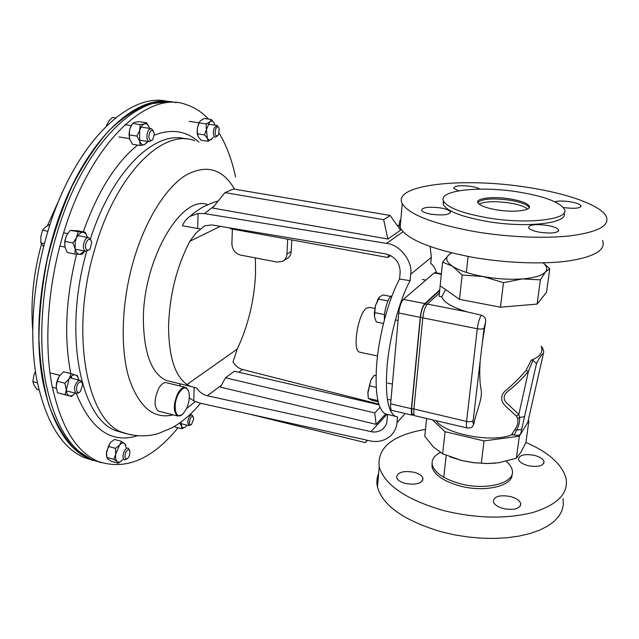 <?xml version="1.0" encoding="UTF-8"?>
<svg xmlns="http://www.w3.org/2000/svg" width="639" height="639" viewBox="0 0 639 639"><rect width="100%" height="100%" fill="white"/><g stroke="black" fill="none" stroke-linecap="round" stroke-linejoin="round"><path stroke-width="0.96" d="M510.449 496.535C516.328 498.164 519.763 500.537 520.745 503.628C520.122 508.812 514.371 510.465 503.5 508.596C497.653 506.935 494.259 504.586 493.316 501.551C493.955 496.359 499.666 494.69 510.449 496.535M534.212 455.319C539.867 456.805 543.15 458.914 544.045 461.662C543.422 465.999 538.15 467.341 528.229 465.695C522.606 464.186 519.363 462.085 518.501 459.393C519.14 455.048 524.371 453.69 534.212 455.319M414.04 472.269C419.112 473.651 422.067 475.672 422.922 478.331C422.171 483.515 416.316 485.225 405.342 483.451C400.31 482.046 397.386 480.041 396.555 477.437C397.338 472.237 403.161 470.512 414.04 472.269M432.052 463.107L432.052 467.125C434.552 475.168 443.953 481.471 460.264 486.031C485.145 492.725 513.101 485.912 512.103 474.042M440.423 452.508C434.033 455.703 431.317 459.84 432.291 464.92C434.792 472.94 444.201 479.226 460.519 483.779C487.022 490.92 516.096 482.685 512.198 469.953C511.527 466.981 509.547 464.098 506.248 461.294M378.655 473.411C376.794 477.7 376.395 482.245 377.457 487.03C382.801 505.681 404.072 520.609 441.277 531.8L454.281 534.811L467.644 536.952L481.079 538.174L494.29 538.437L506.975 537.75L518.86 536.129L529.699 533.621L539.276 530.298L547.407 526.232L553.949 521.536L558.821 516.32L561.961 510.697L563.366 504.786L563.047 498.708M425.486 429.36C392.506 435.127 377.082 447.635 379.223 466.885C384.654 485.049 406.124 499.618 443.642 510.601C476.311 518.525 506 519.18 532.71 512.558C557.328 504.874 568.462 493.572 566.114 478.643C562.344 464.577 548.949 452.5 525.937 442.412M563.247 207.483L564.133 207.627C575.012 208.913 580.635 208.29 580.995 205.75C579.829 204.113 576.122 202.763 569.892 201.716C563.374 200.798 558.342 200.814 554.804 201.756M540.107 232.308C552.128 233.762 558.294 232.955 558.622 229.88C557.328 228.003 553.422 226.486 546.896 225.335C535.011 223.898 528.892 224.712 528.525 227.78C529.747 229.625 533.613 231.126 540.107 232.308M431.477 214.257C443.538 215.647 449.84 214.824 450.391 211.773C449.321 210.175 445.99 208.889 440.407 207.907C428.473 206.533 422.211 207.363 421.612 210.415C422.635 211.98 425.917 213.258 431.477 214.257M479.697 189.112C478.068 187.97 475.089 187.043 470.759 186.34C459.944 185.118 454.249 185.773 453.666 188.289L458.682 190.821M477.796 202.467C482.149 198.769 492.821 198.01 509.802 200.191C520.553 202.012 526.967 204.392 529.036 207.348L529.18 207.707M496.791 209.872C513.908 212.787 532.175 210.527 529.204 206.038C527.135 203.098 520.713 200.718 509.962 198.905C493.236 196.125 475.12 198.234 477.94 202.811C479.849 205.646 486.127 208.002 496.791 209.872M474.753 231.622C433.09 223.858 408.92 214.528 402.243 203.633C391.899 184.583 463.259 177.011 527.343 187.339C566.689 193.242 600.748 205.063 606.219 216.469C609.941 225.391 598.639 231.765 572.32 235.591C546.385 238.818 508.181 237.285 474.753 231.622M602.561 240.352C606.155 249.865 594.861 256.734 568.694 260.952C542.91 264.522 505.026 263.068 471.901 257.174C430.622 249.09 406.708 239.234 400.15 227.612C398.792 224.648 399.032 221.877 400.877 219.313M487.293 217.771C462.42 213.306 447.867 207.811 443.634 201.277C437.236 190.35 479.617 185.653 518.285 191.972C543.709 196.157 558.997 201.788 564.165 208.857C571.378 219.297 528.149 224.864 487.293 217.771M563.957 213.019C569.213 223.211 526.608 228.355 486.878 221.413C462.037 216.917 447.5 211.373 443.282 204.776L443.378 200.686M432.363 419.831L445.071 431.716L484.042 440.91L519.323 436.213L520.585 434.2C519.499 435.335 517.382 435.614 514.243 435.039L512.614 434.656M519.323 436.213L516.36 458.235L520.937 452.252L525.929 442.468L528.876 420.981L528.229 420.462M528.876 420.981L527.678 422.89L531.72 405.086M531.584 405.685L543.414 353.519C541.728 354.27 539.42 357.6 536.496 363.519L520.585 434.2L527.814 422.291M516.36 458.235L498.684 462.756L487.717 463.483L481.311 463.187L473.403 462.596L461.63 460.511L442.659 453.778L433.37 446.957L424.775 436.341L426.596 418.489M484.042 440.91L481.311 463.187M445.071 431.716L442.659 453.778M450.04 456.885L461.63 460.511L473.363 462.684L487.19 463.555L495.56 463.131M451.565 252.892L448.937 254.705L442.571 262.142L440.159 285.761L459.497 299.332L462.141 275.058L452.444 266.215L442.571 262.142M445.551 289.547L441.813 296.808L439.081 296.28L440.159 285.761M459.497 299.332L500.457 307.207L537.119 304.084L546.537 292.279L549.772 268.715L545.458 271.918L540.378 279.85L522.351 278.931L503.468 282.67L482.94 276.511L462.141 275.058M537.119 304.084L540.378 279.85M500.457 307.207L503.468 282.67M543.118 262.869L549.772 268.715M543.014 262.869C546.896 266.08 547.711 269.099 545.458 271.918C542.152 275.577 534.452 277.909 522.351 278.931C509.914 279.778 496.783 278.971 482.94 276.511C469.298 273.915 459.129 270.481 452.444 266.215C446.238 261.95 445.064 258.116 448.937 254.705L451.701 252.924M439.664 290.593L424.743 304.252C422.683 306.68 421.253 310.969 420.47 317.112L411.636 408.433L411.995 413.88L412.65 414.559M511.44 434.839L514.794 429.672C517.406 426.213 518.357 422.467 517.646 418.425L516.352 416.029L505.88 406.444C500.601 401.172 500.257 396.108 504.834 391.276C512.39 385.069 519.435 378.152 525.985 370.508L531.225 360.116L532.95 360.276L528.437 371.323C522.279 378.807 515.385 385.485 507.765 391.364C502.566 395.892 502.941 400.445 508.892 405.03L518.82 414.503L519.619 417.443C519.834 421.956 518.836 426.189 516.624 430.151L514.267 434.839L511.44 434.839C492.437 443.099 445.151 434.216 436.094 420.702M531.225 360.116C540.163 356.866 543.477 352.201 541.161 346.114M441.813 296.808C443.546 302.183 451.885 307.183 466.829 311.8L481.255 315.203C484.626 316.225 486.079 318.51 485.608 322.04L484.066 328.142L482.405 342.208L485.608 322.04M482.405 342.208L473.148 420.606C472.884 423.274 473.132 424.368 473.882 423.889C476.095 411.492 483.092 398.241 481.031 389.295C479.721 382.697 479.426 373.384 480.145 361.37M473.882 423.889L472.245 426.748C472.021 427.651 470.304 428.05 467.101 427.938C466.342 427.291 466.158 425.127 466.55 421.436L477.293 328.765L422.786 317.839L413.872 409.264C413.561 412.906 413.864 415.07 414.783 415.733L415.198 415.829M528.749 418.162L528.892 417.555M543.414 353.519L543.805 351.746L542.255 347.257M536.496 363.519L532.95 360.276M524.531 416.676L519.619 417.443L517.646 418.425M521.672 429.384L516.624 430.151L514.794 429.672M516.352 416.029L518.82 414.503L528.437 371.323L525.985 370.508M514.243 435.039L511.935 434.073M360.396 352.321L359.318 352.089C352.209 350.076 357.976 313.925 366.387 308.198L369.765 307.391L374.869 308.413M413.313 415.062L412.339 415.166C411.412 414.495 411.101 412.339 411.412 408.696L420.238 317.327C421.077 310.762 422.603 306.177 424.807 303.581L439.728 289.946M392.13 410.454L391.691 410.35C390.701 409.671 390.349 407.514 390.629 403.888L398.76 313.022C399.551 306.488 401.1 301.943 403.401 299.387L434.169 272.949L435.319 272.653L441.381 273.772M178.688 393.52C172.083 404.743 175.597 421.548 182.794 414.096L185.829 409.99C188.793 404.064 189.855 398.305 189.032 392.721C186.915 386.116 183.465 386.387 178.688 393.52M181.883 414.839L177.506 415.973C173.097 411.628 173.265 403.984 178.009 393.041C180.701 388.456 183.321 386.587 185.861 387.418L188.225 390.221M159.367 411.388L158.408 411.149C153.855 406.787 153.975 399.175 158.768 388.328C161.499 383.799 164.175 381.954 166.787 382.801L184.911 387.186M178.017 427.779C152.082 459.553 125.316 470.727 97.695 461.302C75.474 451.334 60.066 425.159 51.471 382.777C44.139 340.994 47.973 286.344 62.462 236.765C89.284 143 148.216 89.388 186.428 104.7C194.639 107.4 202.02 112.2 208.562 119.102M101.186 462.668L92.168 459.768C69.779 449.768 54.227 423.601 45.505 381.267C38.052 339.549 41.807 285.01 56.296 235.543C82 146.019 137.88 92.2 176.196 102.687M219.113 133.064C226.454 145.357 231.949 159.998 235.583 176.987M58.045 378.336L56.512 383.065L56.2 386.731L57.462 392.737L65.106 394.686L69.156 378.719L64.866 383.208L57.19 381.275L59.227 376.243L58.125 378.256M64.866 383.208L66.129 389.247C66.296 392.945 67.415 395.158 69.491 395.884C71.328 396.308 73.181 395.365 75.051 393.065M78.621 379.973C78.198 377.25 77.159 375.58 75.49 374.981C73.357 374.454 71.248 375.7 69.156 378.719L71.145 373.687L63.501 371.794L59.227 376.243M78.565 379.59L77.527 375.7L71.145 373.687M56.2 386.731L57.19 381.275M57.462 392.737L71.576 396.499L74.819 393.344M65.106 394.686L71.576 396.499M148.815 136.219C150.037 129.965 151.778 128.751 154.047 132.585L154.247 134.549L152.817 139.454C150.58 141.515 149.246 140.436 148.815 136.219M152.162 140.149L149.167 141.69C147.705 141.027 146.946 139.214 146.874 136.259C147.329 131.155 148.863 128.631 151.475 128.679L153.288 130.875M115.523 117.872L112.496 117.416L108.83 121.067L106.729 124.988L107.288 125.076M106.537 125.795L106.729 124.988M129.302 456.014L127.728 458.435C124.956 459.681 124.238 457.756 125.587 452.668C127.568 449.089 129.038 448.706 130.005 451.509L129.302 456.014M127.209 458.826L124.373 459.944C122.696 458.618 122.56 455.942 123.966 451.909C125.324 449.009 126.754 447.755 128.263 448.147L129.533 450.175M197.834 135.891L197.187 133.072L197.291 128.199L198.889 122.96L200.71 120.523L204.328 118.487L211.333 119.509L214.113 122.912L214.904 125.164M214.456 123.678L214.113 122.912C212.939 120.891 211.509 120.539 209.816 121.857L206.413 129.565L207.371 138.264C208.57 140.245 210.007 140.556 211.685 139.19L213.338 136.97M198.889 122.96L199.735 121.586M211.333 119.509L209.816 121.857L206.181 123.918L206.413 129.565L204.552 134.893L207.371 138.264L208.09 141.291L201.109 140.213L198.29 136.882L197.523 133.831L197.291 128.199L199.296 122.408M208.09 141.291L212.491 138.312M206.181 123.918L199.144 122.88M204.552 134.893L197.523 133.831L197.187 133.072M215.758 128.774C217.092 126.338 218.234 126.242 219.177 128.479L218.698 134.278L217.987 135.476C215.239 136.634 214.496 134.406 215.758 128.774M217.556 135.899L215.111 137.241C213.083 135.572 212.795 132.449 214.249 127.864L217.108 125.484L218.498 127.209M90.49 458.994L73.669 447.923C63.908 437.252 55.681 423.034 48.987 405.27C43.404 385.637 40.049 363.487 38.923 338.814C39.219 313.174 41.926 286.959 47.062 260.177C53.524 233.73 61.919 208.945 72.247 185.813C83.429 164.231 95.562 145.94 108.646 130.947C121.945 118.135 135.156 109.205 148.272 104.141L166.995 101.745M79.627 392.066C75.666 394.766 75.482 384.478 79.476 382.306C81.161 381.507 82.199 382.306 82.591 384.686L80.458 391.38L79.627 392.066M79.683 392.034L78.453 393.065L76.249 393.368C73.397 389.598 74.068 385.373 78.246 380.692L80.394 380.413L82.08 382.945M37.397 382.809L32.861 381.659L33.819 375.444L35.409 371.411M38.947 389.798L36.966 389.295L34.131 385.285L32.861 381.659M132.553 123.455L140.197 124.613L144.566 123.854C146.658 123.399 148.248 124.669 149.318 127.672L146.635 122.768L139.046 121.626L134.693 122.368L132.553 123.455L129.781 128.998L131.538 125.036M146.635 122.768L144.566 123.854C142.457 124.597 140.828 126.818 139.685 130.516L139.645 140.987C140.756 143.967 142.361 145.197 144.454 144.662L147.809 141.483M149.526 128.383L149.318 127.672M129.661 139.102L129.014 134.094L129.781 128.998L129.23 134.43L129.773 139.43L132.521 144.294L140.109 145.5L144.454 144.662L147.234 142.377M140.197 124.613L139.685 130.516L136.898 136.075L129.262 134.885M136.898 136.075L139.645 140.987L140.109 145.5M64.954 241.358L64.89 246.702L64.779 241.151L66.392 235.647L64.954 241.358L72.886 242.94L76.672 237.668C78.429 234.154 80.498 232.372 82.878 232.324L70.162 230.407L77.447 230.711L85.299 232.237L82.878 232.324C85.067 232.532 86.569 234.241 87.383 237.452L85.299 232.237M78.078 231.949L75.186 242.365L75.154 248.763C75.945 252.325 77.511 254.186 79.859 254.338L84.747 251.095L82.287 254.13L79.859 254.338L75.051 254.074L67.159 252.477L64.89 246.702M66.392 235.647L70.162 230.407M72.886 242.94L75.154 248.763L75.051 254.074M86.489 249.482C83.437 246.143 88.046 236.286 90.842 240.12L91.728 242.437L90.147 248.875C88.829 250.432 87.607 250.632 86.489 249.482M89.276 249.737L85.738 251.295L84.652 250.488C81.353 247.005 85.211 235.927 89.061 237.78L91.073 240.44M47.925 231.278L42.541 230.224L45.417 227.037L50.138 224.233M44.426 243.627L40.848 242.9L40.872 236.406L42.541 230.224M43.62 246.734L40.848 242.9M106.793 457.412L108.007 459.074L111.29 461.294L118.311 463.227L117.145 461.59C115.739 460.208 115.26 457.716 115.707 454.129L113.862 459.353L106.793 457.412L106.529 451.629L110.363 442.643L108.366 446.413L106.393 453.339M113.862 459.353L117.145 461.59C118.646 462.724 120.372 462.189 122.337 459.984L122.728 459.489M126.218 447.596L124.701 443.626C123.231 442.428 121.506 442.923 119.517 445.103L115.707 454.129L115.443 448.33L108.366 446.413M106.625 456.478L106.37 453.259M125.827 445.335L124.701 443.626L121.466 441.341L114.421 439.456L110.363 442.643M121.466 441.341L119.517 445.103L115.443 448.33M118.311 463.227L121.857 460.511M185.853 426.548L185.31 427.028C183.649 428.21 182.395 427.858 181.548 425.965L181.788 428.745L175.262 427.068L174.631 426.309M181.788 428.745L185.31 427.028L186.979 425.167M181.029 422.028L181.548 425.965L179.647 423.026M193.665 418.904L191.58 424.384C190.19 425.358 189.448 424.639 189.344 422.219C190.438 416.836 191.844 415.31 193.561 417.634L193.665 418.904M191.229 424.647L188.896 425.654L187.722 422.403C188.329 417.594 189.775 415.102 192.043 414.935L193.082 416.572M385.189 413.88L395.086 416.205C387.745 411.372 385.069 394.806 387.082 366.522C389.55 336.737 399.343 300.45 410.078 280.657L399.559 279.043C388.744 298.804 379.023 334.716 376.683 364.238C374.797 392.458 377.633 409.008 385.189 413.88L387.53 414.599L386.986 420.789C386.747 423.984 385.309 426.764 382.673 429.12C379.063 431.748 375.165 432.579 370.963 431.621L386.803 414.479M207.827 204.696C181.708 193.753 142.553 259.881 143.384 320.882C144.079 353.686 151.683 373.543 166.188 380.469L172.203 381.922M221.445 385.205L207.292 395.757C202.922 394.678 199.416 392.114 196.788 388.065L190.678 386.379L186.963 384.542L237.245 349.078C248.052 325.978 254.146 301.057 255.528 274.323L255.4 257.924M237.245 349.078L233.011 361.938C235.36 365.851 238.531 368.368 242.508 369.494L378.847 404.16M180.422 386.1L179.607 383.927L181.428 384.151M220.391 226.334L189.847 241.246C176.596 266.918 169.503 295.322 168.56 326.465C168.776 356.554 174.91 375.916 186.963 384.542M399.559 279.043L400.166 272.246C399.966 262.645 395.182 256.543 385.812 253.931L211.924 224.928L204.712 225.807L196.125 232.916L189.847 241.246M230.016 227.939L230.391 228.714L287.71 239.194L286.943 254.042L291.168 251.518C290.905 254.833 289.459 257.237 286.839 258.747L283.301 260.888M388.863 254.753L387.841 257.509L287.71 239.194M390.573 255.496L387.841 257.509M286.943 254.042C286.679 257.373 285.234 259.793 282.598 261.311L277.142 262.086L240.56 255.081C235.12 253.459 232.229 249.657 231.885 243.691L232.38 229.074M291.783 239.937L291.168 251.518M194.12 387.458L193.817 400.917L199.847 403.097L369.989 440.854C377.146 442.507 383.775 441.062 389.894 436.533C394.199 432.619 396.555 428.026 396.971 422.746L397.514 416.924L395.086 416.205M207.292 395.757L370.963 431.621M410.078 280.657L410.669 274.259C413.002 261.407 399.687 244.41 386.475 243.387L204.52 213.594L198.05 213.49L190.19 216.278C186.692 218.514 184.096 221.677 182.403 225.775L200.526 229.018M436.573 272.885C435.135 268.14 433.186 265.025 430.734 263.524L431.341 257.397L410.669 274.259M385.621 414.088L376.107 424.336L220.399 387.122L225.463 377.785L374.742 412.914L380.021 407.362M189.288 397.897L193.817 400.917M225 192.619L212.523 208.042L387.881 239.034L400.581 230.192L390.149 215.455L233.323 188.976L225 192.619L383.632 219.68L390.149 215.455M400.31 225.799L397.043 225.2M214.297 205.854L204.52 213.594M197.707 228.61L198.05 213.49M430.151 246.542L431.341 257.397M367.153 440.223L365.356 442.619L249.362 414.088M367.481 440.295L365.356 442.619M387.881 239.034L383.632 219.68M376.107 424.336L374.742 412.914M379.055 404.799L234.385 371.195L225.463 377.785M167.849 101.505C129.11 91.026 72.87 144.59 47.182 233.746C32.685 283.037 29.043 337.4 36.671 379.039C45.585 421.285 61.36 447.444 83.989 457.508L93.054 460.423M172.019 102.032C133.663 92.959 78.661 146.746 53.309 234.952C38.811 284.363 35.089 338.846 42.605 380.532C51.392 422.842 67.015 449.001 89.484 459.026L99.892 462.197M384.534 314.612L374.773 312.639L375.476 305.602L379.702 296.76L383.184 294.962L390.844 296.464M387.945 300.897L378.232 298.988M383.488 323.478L376.339 322.008L374.534 317.136L374.773 312.639M378.767 297.766L375.476 305.602L374.334 313.422L374.534 317.136M377.913 401.731L372.13 400.389L368.383 398.44L367.84 393.249L370.828 380.301L374.214 375.293L376.051 375.7M377.713 400.597L368.383 398.44M376.203 387.338L369.422 385.796M372.641 377.25L370.828 380.301L367.904 391.907L368.224 397.578M384.438 319.74C383.632 311.177 388.472 296.009 392.019 295.825M378.679 403.616L377.593 399.103M479.034 204.081C485.672 201.181 496.559 200.934 511.695 203.314C518.029 204.504 522.758 205.998 525.897 207.803L527.574 209.041M411.636 408.433L466.55 421.436C469.737 422.028 471.933 421.756 473.148 420.606M420.47 317.112L422.786 317.839C423.633 311.265 425.151 306.68 427.347 304.076L466.829 311.8M424.743 304.252L427.347 304.076L439.424 292.958M484.066 328.142C482.852 329.101 480.592 329.309 477.293 328.765C478.116 322.751 479.434 318.23 481.255 315.203M467.428 428.018L414.783 415.733L411.995 413.88M434.169 272.949L441.333 274.275M390.629 403.888L411.412 408.696M398.76 313.022L420.238 317.327M403.401 299.387L424.807 303.581M90.426 238.97C112.44 169.926 155.7 129.701 185.725 138.982M83.27 231.845C97.719 191.452 115.859 162.546 137.673 145.117M154.223 135.156C171.476 128.511 186.396 130.819 198.993 142.082M131.434 434.983L122.536 432.451C86.864 420.758 69.579 332.879 94.62 249.593C116.122 173.193 163.6 127.896 194.799 140.74M124.869 433.274L116.13 430.758C80.698 419.032 62.87 333.782 86.672 251.431M195.246 401.596L186.524 408.617M173.169 414.879C153.52 419.527 138.703 407.011 128.743 377.314C120.14 347.8 121.554 302.814 133.136 261.99C144.694 221.366 165.126 188.513 185.062 175.669C205.982 163.927 222.476 168.44 234.561 189.184M137.377 435.798C111.378 443.809 90.994 429.664 76.225 393.36M71.824 378.28L71.344 376.187M70.793 373.599C63.804 337.855 65.729 298.054 76.56 254.194M396.971 422.746L405.19 413.497M242.508 369.494L238.842 372.233M386.475 243.387L403.065 231.709M520.745 503.628L520.442 505.864M544.045 461.662L543.789 463.419M422.922 478.331L422.722 480.336M432.052 467.125L432.291 464.92M377.457 487.03L379.223 466.885M580.851 206.78L580.995 205.75M558.438 231.206L558.622 229.88M450.271 212.955L450.391 211.773M529.204 206.038L529.036 207.348M402.243 203.633L400.15 227.612M443.634 201.277L443.282 204.776M487.19 463.555L487.717 463.483M391.691 410.35L412.339 415.166M359.318 352.089L377.521 356.019M177.506 415.973L158.408 411.149M200.55 403.257C192.051 413.625 182.546 421.804 172.043 427.803L157.953 433.689C146.371 436.924 134.565 436.517 122.536 432.451L116.13 430.758L124.421 433.202M97.695 461.302L92.168 459.768M124.429 433.202L124.829 433.258M150.884 128.591L141.091 127.097M131.211 125.595L124.956 124.645M149.167 141.69L139.398 140.157M129.517 138.607L118.934 136.946M216.685 125.42L208.09 124.158M199.001 122.816L189.2 121.37M76.249 393.368L66.248 390.828M56.32 388.304L52.318 387.29M79.827 380.269L69.827 377.785M59.898 375.309L50.05 372.864M88.366 237.644L77.854 235.591M67.574 233.578L63.644 232.804M85.738 251.295L75.242 249.186M64.978 247.125L59.858 246.095M188.896 425.654L181.053 423.657M191.74 414.863L190.102 414.447M166.188 380.469L190.678 386.379M218.179 201.053C214.033 202.068 208.857 204.121 202.651 207.212C197.507 210.279 193.353 213.306 190.19 216.278M384.982 426.572L382.673 429.12M32.661 329.397C30.536 301.472 33.476 273.037 41.487 244.098M83.989 457.508L89.484 459.026M47.486 225.559L60.689 196.229M425.83 280.106L422.323 279.451M398.089 320.482L395.413 319.939M400.645 304.3L400.174 304.212M374.334 313.422L374.502 313.941M377.329 300.234L378.072 299.268M390.964 400.118L387.402 399.303M392.402 384.087L387.713 383.041M468.115 256.479L466.39 272.142M443.77 477.269L446.19 455.335"/></g></svg>
